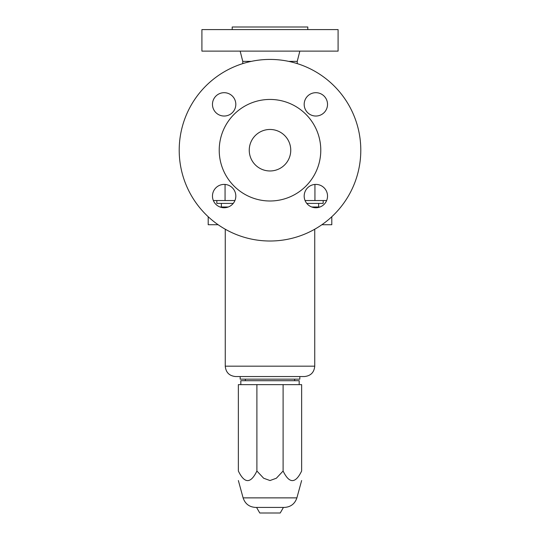 <?xml version="1.0" encoding="UTF-8"?>
<svg xmlns="http://www.w3.org/2000/svg" width="540" height="540" viewBox="0 0 540 540"><rect width="100%" height="100%" fill="white"/><g stroke="black" fill="none" stroke-linecap="round" stroke-linejoin="round"><path stroke-width="0.81" d="M232.193 29.592L232.193 27L307.807 27L307.807 29.592M270 51.124L338.094 51.124L338.094 29.592L201.906 29.592L201.906 51.124L270 51.124M240.165 51.124L242.764 61.371L251.303 61.371M288.697 61.371L297.236 61.371L297.236 63.605M216.824 200.543L216.824 203.398L233.233 203.398M326.639 200.543L305.073 200.543M270 241.009A90.794 90.794 0 0 1 179.206 150.221A90.794 90.794 0 0 1 270 59.427A90.794 90.794 0 0 1 360.794 150.221A90.794 90.794 0 0 1 270 241.009M270 99.441A50.78 50.78 0 0 1 320.78 150.221A50.78 50.78 0 0 1 270 200.995A50.78 50.78 0 0 1 219.22 150.221A50.78 50.78 0 0 1 270 99.441M270 170.971A20.75 20.75 0 0 1 249.251 150.221A20.75 20.75 0 0 1 270 129.465A20.75 20.75 0 0 1 290.75 150.221A20.75 20.75 0 0 1 270 170.971M315.86 207.751A11.671 11.671 0 0 1 304.182 196.074A11.671 11.671 0 0 1 315.86 184.403A11.671 11.671 0 0 1 327.53 196.074A11.671 11.671 0 0 1 315.86 207.751M224.141 207.751A11.671 11.671 0 0 1 212.47 196.074A11.671 11.671 0 0 1 224.141 184.403A11.671 11.671 0 0 1 235.818 196.074A11.671 11.671 0 0 1 224.141 207.751M224.141 92.691A11.671 11.671 0 0 1 235.818 104.362A11.671 11.671 0 0 1 224.141 116.033A11.671 11.671 0 0 1 212.47 104.362A11.671 11.671 0 0 1 224.141 92.691M315.86 92.691A11.671 11.671 0 0 1 327.53 104.362A11.671 11.671 0 0 1 315.86 116.033A11.671 11.671 0 0 1 304.182 104.362A11.671 11.671 0 0 1 315.86 92.691M234.927 200.543L213.361 200.543M306.767 203.398L323.176 203.398L323.176 200.543M220.037 207.002L228.251 207.002M311.749 207.002L319.964 207.002M208.197 216.729L208.197 224.721L218.106 224.721M331.803 216.729L331.803 224.721L321.894 224.721M225.254 229.216L225.254 366.174L314.746 366.174C314.132 372.479 310.675 375.935 304.371 376.549L235.629 376.549L240.165 376.549L240.165 379.148L299.835 379.148L299.835 376.549M299.18 384.642L299.18 380.7L240.82 380.7L240.82 384.642M283.102 471.015L276.359 478.231L270 480.539L263.642 478.231L256.898 471.015C250.722 483.793 244.539 483.793 238.363 471.015L238.363 384.642L301.637 384.642L301.637 471.015C301.637 483.793 301.637 483.793 301.637 471.015C301.637 483.793 301.637 483.793 301.637 471.015C295.461 483.793 289.278 483.793 283.102 471.015L283.102 384.642M256.898 471.015L256.898 384.642M238.363 471.015C238.363 483.793 238.363 483.793 238.363 471.015C238.363 483.793 238.363 483.793 238.363 471.015M243.108 497.873L296.892 497.873C294.86 503.861 290.696 507.046 284.384 507.425L255.616 507.425C249.304 507.046 245.14 503.861 243.108 497.873L238.363 480.539M283.439 507.425L280.219 513L259.781 513L256.561 507.425M314.942 200.543L314.942 184.437M225.059 200.543L225.059 184.437M225.059 207.002L225.059 207.711M314.942 207.002L314.942 207.711M318.641 207.002L318.641 203.398M294.644 380.7L294.644 379.148M296.892 497.873L301.637 480.539M221.36 207.002L221.36 203.398M242.764 61.371L242.764 63.605M245.356 380.7L245.356 379.148M297.236 61.371L299.835 51.124M314.746 366.174L314.746 229.216M225.254 366.174C225.869 372.479 229.325 375.935 235.629 376.549"/></g></svg>
